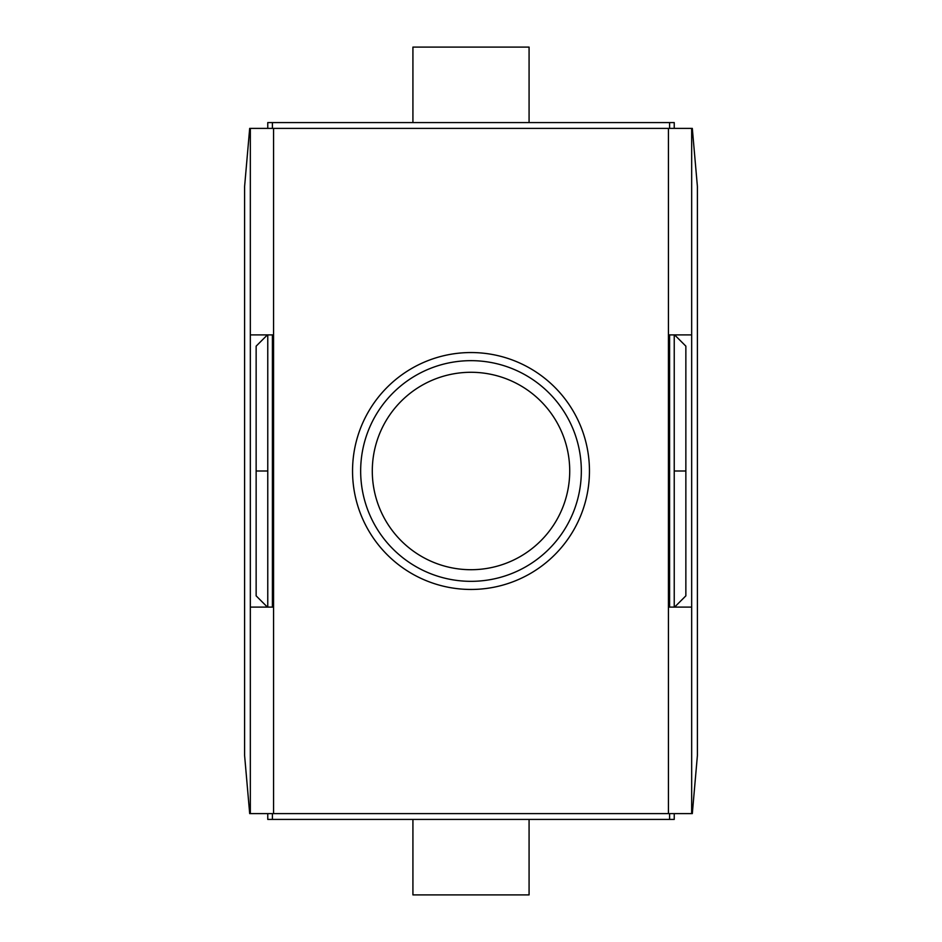 <?xml version="1.0" encoding="UTF-8"?>
<svg xmlns="http://www.w3.org/2000/svg" width="942" height="942" viewBox="0 0 942 942"><rect width="100%" height="100%" fill="white"/><g stroke="black" fill="none" stroke-linecap="round" stroke-linejoin="round"><path stroke-width="1.41" d="M674.236 813.605L674.236 819.41L267.764 819.41L267.764 813.605M272.403 128.395L272.403 122.59L267.764 122.59L267.764 128.395M267.764 334.893L267.764 607.107M267.41 607.107L256.142 595.85L256.142 471L267.764 471M267.41 334.893L256.142 346.15L256.142 471M272.403 122.59L674.236 122.59L674.236 128.395M674.236 334.893L674.236 607.107M674.59 607.107L685.858 595.85L685.858 471L674.236 471M674.59 334.893L685.858 346.15L685.858 471M273.569 607.107L250.337 607.107L250.337 813.605L691.663 813.605L691.663 128.395L250.337 128.395L250.337 334.893L273.569 334.893L273.569 813.605M250.337 813.605L249.689 813.605L244.602 755.531L244.602 186.469L249.689 128.395L250.337 128.395M250.337 607.107L250.337 334.893M691.663 334.893L668.431 334.893L668.431 607.107L691.663 607.107M471 352.543A118.456 118.456 0 0 0 352.543 471A118.456 118.456 0 0 0 471 589.457A118.456 118.456 0 0 0 589.457 471A118.456 118.456 0 0 0 471 352.543M691.663 813.605L692.311 813.605L697.398 755.531L697.398 186.469L692.311 128.395L691.663 128.395M581.332 471A110.332 110.332 0 0 0 415.834 375.446A110.332 110.332 0 0 0 415.834 566.554A110.332 110.332 0 0 0 581.332 471A110.332 110.332 0 0 0 415.834 375.446A110.332 110.332 0 0 0 415.834 566.554A110.332 110.332 0 0 0 581.332 471M529.074 819.41L529.074 894.9L412.926 894.9L412.926 819.41M529.074 122.59L529.074 47.1L412.926 47.1L412.926 122.59M272.403 819.41L272.403 813.605M272.403 607.107L272.403 334.893M669.597 819.41L669.597 813.605M669.597 607.107L669.597 334.893M669.597 128.395L669.597 122.59M273.569 334.893L273.569 128.395M668.431 607.107L668.431 813.605M668.431 334.893L668.431 128.395M569.722 471A98.722 98.722 0 0 0 421.639 385.513A98.722 98.722 0 0 0 421.639 556.486A98.722 98.722 0 0 0 569.722 471"/></g></svg>
